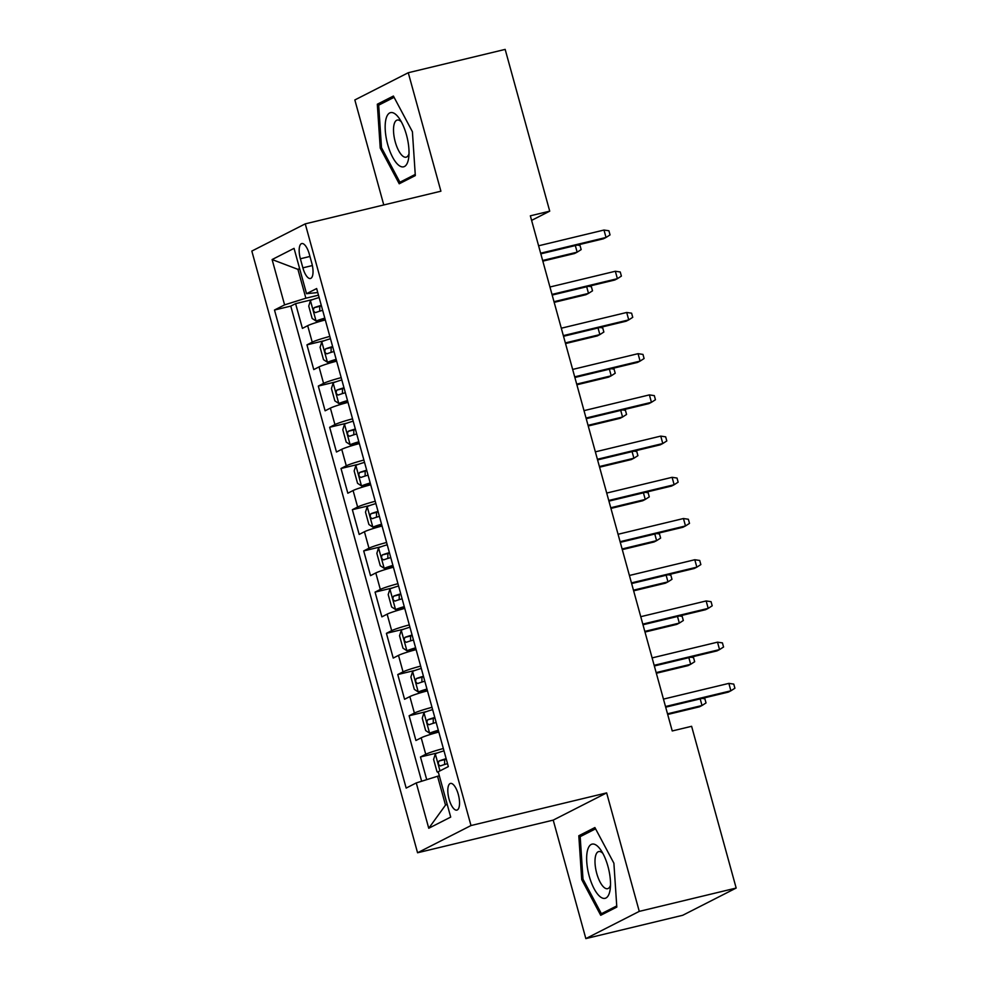 <?xml version="1.0" encoding="UTF-8"?>
<svg xmlns="http://www.w3.org/2000/svg" width="988" height="988" viewBox="0 0 988 988"><rect width="100%" height="100%" fill="white"/><g stroke="black" fill="none" stroke-linecap="round" stroke-linejoin="round"><path stroke-width="1.48" d="M458.296 794.414A13.721 5.064 -103.5 0 0 450.466 783.435A13.721 5.064 -103.5 0 0 449.058 799.131A13.721 5.064 -103.5 0 0 456.888 810.111A13.721 5.064 -103.5 0 0 458.296 794.414M585.847 938.6L639.273 911.381L606.644 792.895L553.218 820.114L585.847 938.6L682.745 915.271L736.171 888.051L691.612 726.304L672.235 730.959L530.346 215.816L549.723 211.16L505.164 49.4L408.266 72.729L354.84 99.949L383.776 204.961M553.218 820.114L417.566 852.768L251.829 251.076L305.255 223.856L470.992 825.548L417.566 852.768M325.299 319.939A17.154 1.408 164.6 0 0 307.688 325.682L302.414 328.374L295.597 303.649L313.134 299.426M329.831 336.414A17.154 1.408 164.6 0 0 312.22 342.169L306.959 344.861L324.484 340.638M306.959 344.861L313.764 369.586L319.038 366.894A17.154 1.408 164.6 0 1 336.649 361.151M347.998 402.363A17.154 1.408 164.6 0 0 330.387 408.106L325.114 410.798L318.309 386.073L335.834 381.85M359.348 443.575A17.154 1.408 164.6 0 0 341.737 449.318L336.463 452.01L329.659 427.285L347.183 423.062M370.698 484.787A17.154 1.408 164.6 0 0 353.087 490.53L347.825 493.222L341.008 468.497L358.545 464.274M382.06 525.999A17.154 1.408 164.6 0 0 364.436 531.742L359.175 534.434L352.358 509.697L369.895 505.486M393.409 567.211A17.154 1.408 164.6 0 0 375.798 572.954L370.525 575.646L363.708 550.909L381.245 546.697M404.759 608.41A17.154 1.408 164.6 0 0 387.148 614.166L381.874 616.858L375.07 592.121L392.594 587.909M416.109 649.622A17.154 1.408 164.6 0 0 398.497 655.377L393.224 658.07L386.419 633.333L403.944 629.121M427.458 690.834A17.154 1.408 164.6 0 0 409.847 696.589L404.574 699.282L397.769 674.545L415.293 670.333M438.808 732.046A17.154 1.408 164.6 0 0 421.197 737.801L415.923 740.494L409.118 715.757L426.643 711.545M300.377 258.77L302.871 267.834A13.301 4.903 -103.5 0 0 310.467 278.48A13.301 4.903 -103.5 0 0 311.825 263.277L309.33 254.212A13.301 4.903 -103.5 0 0 301.748 243.567A13.301 4.903 -103.5 0 0 300.377 258.77L309.948 256.46M299.722 268.921L297.931 269.353L305.872 298.203L284.593 304.872L274.491 310.022L406.167 788.078L416.269 782.928L428.755 828.265L450.701 817.088L438.215 771.752L448.33 766.602L316.654 288.545L306.539 293.695L317.753 292.547M284.593 304.872L272.108 259.548L294.054 248.359L306.539 293.695M295.597 303.649L290.768 306.107L421.641 781.249M443.353 748.534A17.154 1.408 -15.4 0 0 425.742 754.289L420.468 756.969L426.717 779.655M409.118 715.757L414.392 713.077A17.154 1.408 -15.4 0 1 432.003 707.322M397.769 674.545L403.042 671.865A17.154 1.408 -15.4 0 1 420.653 666.11M386.419 633.333L391.68 630.653A17.154 1.408 -15.4 0 1 409.304 624.898M375.07 592.121L380.331 589.441A17.154 1.408 -15.4 0 1 397.942 583.686M363.708 550.909L368.981 548.229A17.154 1.408 -15.4 0 1 386.592 542.474M352.358 509.697L357.631 507.017A17.154 1.408 -15.4 0 1 375.242 501.262M341.008 468.497L346.282 465.805A17.154 1.408 -15.4 0 1 363.893 460.05M329.659 427.285L334.932 424.593A17.154 1.408 -15.4 0 1 352.543 418.838M318.309 386.073L323.57 383.381A17.154 1.408 -15.4 0 1 341.193 377.626M318.469 295.165L305.872 298.203M639.273 911.381L736.171 888.051M606.644 792.895L470.992 825.548M305.255 223.856L440.907 191.203L408.266 72.729M531.606 220.386L549.723 211.16M299.599 268.501L297.931 269.353L272.108 259.548M439.339 775.827L437.548 776.259L445.502 805.109L447.169 804.257M290.768 306.107L274.491 310.022M420.468 756.969L438.005 752.757M416.269 782.928L437.548 776.259M428.755 828.265L445.502 805.109M380.232 148.101L399.226 183.78L415.318 175.58L412.404 131.713L393.409 96.046L377.317 104.234L380.232 148.101L381.566 147.78M616.808 907.083L613.894 863.216L594.899 827.549L578.807 835.749L581.722 879.616L600.716 915.283L616.808 907.083M383.332 102.789L377.317 104.234M583.056 879.295L581.722 879.616M584.822 834.292L578.807 835.749M540.819 253.854L603.433 238.787L606.039 237.466L540.646 253.2M603.989 230.043L608.904 230.772L610.041 234.897L606.039 237.466L603.989 230.043L538.596 245.79M319.124 297.536A11.362 0.926 -15.4 0 0 310.491 300.488L308.738 306.082L312.146 318.445L316.172 321.1A11.362 0.926 -15.4 0 1 324.805 318.136M316.172 321.1L324.929 318.581M321.285 305.366A11.362 0.926 164.6 0 0 314.209 307.651C312.912 310.022 313.369 311.665 315.567 312.603A11.362 0.926 -15.4 0 1 322.644 310.306M319.717 311.183L319.791 306.317L321.409 305.811M542.832 261.141L574.559 253.508L577.153 252.175L542.647 260.486M577.288 245.086L580.03 245.493L581.166 249.606L577.153 252.175L575.325 245.555M406.476 134.936A27.874 10.288 -103.5 0 0 399.226 118.387A27.874 10.288 -103.5 0 0 386.864 116.374A27.874 10.288 -103.5 0 0 387.704 144.507A27.874 10.288 -103.5 0 0 399.646 165.922A27.874 10.288 -103.5 0 0 408.699 157.759A27.874 10.288 -103.5 0 0 406.476 134.936M401.338 121.82A19.081 7.04 -103.5 0 0 397.213 120.067A19.081 7.04 -103.5 0 0 395.249 141.889A19.081 7.04 -103.5 0 0 406.142 157.178A19.081 7.04 -103.5 0 0 409.02 153.733M404.376 181.15L399.905 182.224L381.504 147.669L378.688 105.16L394.089 97.318M415.244 174.419L399.905 182.224M596.888 845.642A27.874 10.288 -103.5 0 0 586.761 861.981A27.874 10.288 -103.5 0 0 600.284 896.82A27.874 10.288 -103.5 0 0 610.189 889.262A27.874 10.288 -103.5 0 0 600.716 849.89A27.874 10.288 -103.5 0 0 596.888 845.642M602.828 853.323A19.081 7.04 -103.5 0 0 602.001 852.607A19.081 7.04 -103.5 0 0 598.703 851.57A19.081 7.04 -103.5 0 0 595.517 867.723A19.081 7.04 -103.5 0 0 604.335 887.644A19.081 7.04 -103.5 0 0 607.632 888.681A19.081 7.04 -103.5 0 0 610.51 885.236M616.734 905.922L601.396 913.727L582.994 879.172L580.178 836.663L595.579 828.821M605.866 912.653L601.396 913.727M552.169 295.066L614.783 279.999L617.389 278.678L551.996 294.412M615.339 271.255L620.254 271.984L621.39 276.109L617.389 278.678L615.339 271.255L549.946 287.002M563.518 336.278L626.133 321.211L628.739 319.89L563.345 335.624M626.688 312.467L631.604 313.196L632.74 317.321L628.739 319.89L626.688 312.467L561.295 328.214M574.88 377.49L637.495 362.423L640.088 361.102L574.695 376.836M638.05 353.679L642.966 354.408L644.09 358.533L640.088 361.102L638.05 353.679L572.657 369.426M586.23 418.702L648.844 403.635L651.438 402.314L586.045 418.048M649.4 394.891L654.315 395.62L655.452 399.745L651.438 402.314L649.4 394.891L584.007 410.638M330.474 338.748A11.362 0.926 -15.4 0 0 321.841 341.7L320.087 347.294L323.496 359.657L327.522 362.312A11.362 0.926 -15.4 0 1 336.155 359.348M327.522 362.312L336.278 359.793M332.635 346.578A11.362 0.926 164.6 0 0 325.558 348.863C324.274 351.234 324.719 352.877 326.929 353.815A11.362 0.926 -15.4 0 1 333.993 351.518M331.079 352.395L331.141 347.529L332.758 347.023M554.182 302.353L585.909 294.708L588.502 293.387L553.996 301.698M588.638 286.298L591.38 286.705L592.516 290.818L588.502 293.387L586.687 286.767M341.823 379.96A11.362 0.926 -15.4 0 0 333.191 382.912L331.437 388.506L334.846 400.869L338.872 403.524A11.362 0.926 -15.4 0 1 347.504 400.56M338.872 403.524L347.628 401.005M343.985 387.79A11.362 0.926 164.6 0 0 336.908 390.075C335.624 392.446 336.068 394.089 338.279 395.027A11.362 0.926 -15.4 0 1 345.343 392.73M342.428 393.607L342.49 388.741L344.108 388.235M565.531 343.565L597.258 335.92L599.864 334.599L565.346 342.91M599.988 327.51L602.729 327.917L603.866 332.03L599.864 334.599L598.036 327.979M353.185 421.16A11.362 0.926 -15.4 0 0 344.553 424.124L342.799 429.718L346.195 442.081L350.221 444.736A11.362 0.926 -15.4 0 1 358.854 441.772M350.221 444.736L358.977 442.216M355.334 429.002A11.362 0.926 164.6 0 0 348.27 431.287C346.973 433.658 347.43 435.3 349.629 436.239A11.362 0.926 -15.4 0 1 356.693 433.942M353.778 434.819L353.84 429.953L355.458 429.447M576.881 384.777L608.608 377.132L611.214 375.811L576.696 384.122M611.337 368.722L614.079 369.129L615.215 373.242L611.214 375.811L609.386 369.191M364.535 462.372A11.362 0.926 -15.4 0 0 355.902 465.336L354.149 470.93L357.545 483.293L361.571 485.948A11.362 0.926 -15.4 0 1 370.204 482.984M361.571 485.948L370.327 483.428M366.684 470.202A11.362 0.926 164.6 0 0 359.62 472.499C358.323 474.87 358.78 476.512 360.978 477.451A11.362 0.926 -15.4 0 1 368.055 475.154M365.128 476.031L365.19 471.165L366.807 470.659M588.231 425.989L619.958 418.344L622.564 417.022L588.058 425.334M622.687 409.934L625.429 410.341L626.565 414.454L622.564 417.022L620.736 410.403M597.579 459.914L660.194 444.847L662.787 443.526L597.394 459.259M660.75 436.103L665.665 436.832L666.801 440.957L662.787 443.526L660.75 436.103L595.356 451.849M375.885 503.584A11.362 0.926 -15.4 0 0 367.252 506.548L365.498 512.142L368.907 524.505L372.933 527.16A11.362 0.926 -15.4 0 1 381.553 524.196M372.933 527.16L381.677 524.64M378.034 511.414A11.362 0.926 164.6 0 0 370.969 513.711C369.673 516.082 370.13 517.724 372.328 518.663A11.362 0.926 -15.4 0 1 379.404 516.366M376.477 517.243L376.551 512.377L378.157 511.87M599.58 467.201L631.32 459.556L633.913 458.234L599.407 466.546M634.037 451.146L636.778 451.553L637.915 455.666L633.913 458.234L632.085 451.615M608.929 501.126L671.544 486.059L674.137 484.738L608.756 500.471M672.099 477.315L677.015 478.044L678.151 482.169L674.137 484.738L672.099 477.315L606.706 493.061M387.234 544.796A11.362 0.926 -15.4 0 0 378.602 547.76L376.848 553.354L380.257 565.716L384.283 568.372A11.362 0.926 -15.4 0 1 392.915 565.408M384.283 568.372L393.039 565.852M389.396 552.625A11.362 0.926 164.6 0 0 382.319 554.923C381.022 557.294 381.479 558.936 383.677 559.875A11.362 0.926 -15.4 0 1 390.754 557.578M387.827 558.455L387.901 553.576L389.519 553.082M610.93 508.412L642.669 500.768L645.263 499.446L610.757 507.758M645.399 492.357L648.14 492.765L649.277 496.878L645.263 499.446L643.435 492.827M620.279 542.338L682.893 527.271L685.499 525.949L620.106 541.683M683.449 518.527L688.364 519.256L689.5 523.381L685.499 525.949L683.449 518.527L618.056 534.273M398.584 586.008A11.362 0.926 -15.4 0 0 389.951 588.971L388.198 594.566L391.606 606.928L395.632 609.584A11.362 0.926 -15.4 0 1 404.265 606.62M395.632 609.584L404.388 607.064M400.745 593.837A11.362 0.926 164.6 0 0 393.669 596.135C392.372 598.506 392.829 600.148 395.039 601.087A11.362 0.926 -15.4 0 1 402.104 598.79M399.177 599.667L399.251 594.788L400.869 594.294M622.292 549.624L654.019 541.98L656.612 540.658L622.107 548.97M656.748 533.569L659.49 533.977L660.626 538.09L656.612 540.658L654.797 534.039M631.628 583.55L694.243 568.483L696.849 567.161L631.456 582.895M694.799 559.739L699.714 560.468L700.85 564.593L696.849 567.161L694.799 559.739L629.405 575.473M409.934 627.219A11.362 0.926 -15.4 0 0 401.301 630.183L399.547 635.778L402.956 648.14L406.982 650.796A11.362 0.926 -15.4 0 1 415.615 647.832M406.982 650.796L415.738 648.276M412.095 635.049A11.362 0.926 164.6 0 0 405.018 637.346C403.734 639.718 404.178 641.36 406.389 642.299A11.362 0.926 -15.4 0 1 413.453 640.002M410.539 640.879L410.6 636L412.218 635.494M633.641 590.836L665.369 583.192L667.962 581.87L633.456 590.182M668.098 574.781L670.84 575.177L671.976 579.301L667.962 581.87L666.147 575.251M642.99 624.762L705.593 609.695L708.198 608.373L642.805 624.107M706.148 600.951L711.064 601.68L712.2 605.805L708.198 608.373L706.148 600.951L640.767 616.685M421.283 668.431A11.362 0.926 -15.4 0 0 412.663 671.395L410.897 676.99L414.305 689.352L418.332 692.008A11.362 0.926 -15.4 0 1 426.964 689.044M418.332 692.008L427.088 689.488M423.444 676.261A11.362 0.926 164.6 0 0 416.38 678.558C415.084 680.93 415.54 682.572 417.739 683.511A11.362 0.926 -15.4 0 1 424.803 681.214M421.888 682.091L421.95 677.212L423.568 676.706M644.991 632.048L676.718 624.404L679.324 623.082L644.806 631.394M679.448 615.981L682.189 616.389L683.326 620.513L679.324 623.082L677.496 616.463M654.34 665.974L716.955 650.907L719.548 649.585L654.155 665.319M717.51 642.163L722.426 642.892L723.562 647.017L719.548 649.585L717.51 642.163L652.117 657.897M432.645 709.643A11.362 0.926 -15.4 0 0 424.013 712.607L422.259 718.202L425.655 730.564L429.681 733.22A11.362 0.926 -15.4 0 1 438.314 730.255M429.681 733.22L438.437 730.7M434.794 717.473A11.362 0.926 164.6 0 0 427.73 719.77C426.433 722.142 426.89 723.784 429.088 724.723A11.362 0.926 -15.4 0 1 436.165 722.426M433.238 723.302L433.3 718.424L434.918 717.918M656.341 673.26L688.068 665.616L690.674 664.294L656.155 672.606M690.797 657.193L693.539 657.6L694.675 661.725L690.674 664.294L688.846 657.675M665.69 707.186L728.304 692.119L730.898 690.797L665.504 706.531M728.86 683.375L733.775 684.104L734.911 688.228L730.898 690.797L728.86 683.375L663.467 699.109M438.499 772.752L437.017 771.776L433.609 759.414L435.362 753.819A11.362 0.926 -15.4 0 1 443.995 750.855M446.144 758.685A11.362 0.926 164.6 0 0 439.08 760.982C437.783 763.354 438.24 764.996 440.438 765.922A11.362 0.926 -15.4 0 1 447.515 763.638M444.588 764.502L444.649 759.636L446.267 759.13M667.69 714.472L699.418 706.828L702.023 705.506L667.518 713.818M702.147 698.405L704.889 698.812L706.025 702.937L702.023 705.506L700.196 698.887M312.22 342.169L307.688 325.682M425.742 754.289L421.197 737.801M414.392 713.077L409.847 696.589M403.042 671.865L398.497 655.377M391.68 630.653L387.148 614.166M380.331 589.441L375.798 572.954M368.981 548.229L364.436 531.742M357.631 507.017L353.087 490.53M346.282 465.805L341.737 449.318M334.932 424.593L330.387 408.106M323.57 383.381L319.038 366.894M312.381 265.55L302.871 267.834M310.442 300.636L316.061 321.026M319.791 306.317L314.209 307.651M321.804 341.848L327.423 362.238M331.141 347.529L325.558 348.863M333.154 383.06L338.773 403.45M342.49 388.741L336.908 390.075M344.503 424.272L350.123 444.662M353.84 429.953L348.27 431.287M355.853 465.484L361.472 485.874M365.19 471.165L359.62 472.499M367.203 506.696L372.822 527.086M376.551 512.377L370.969 513.711M378.552 547.908L384.171 568.298M387.901 553.576L382.319 554.923M389.914 589.107L395.533 609.51M399.251 594.788L393.669 596.135M401.264 630.319L406.883 650.721M410.6 636L405.018 637.346M412.614 671.531L418.233 691.933M421.95 677.212L416.38 678.558M423.963 712.743L429.582 733.145M433.3 718.424L427.73 719.77M435.313 753.955L439.969 770.862M444.649 759.636L439.08 760.982"/></g></svg>
